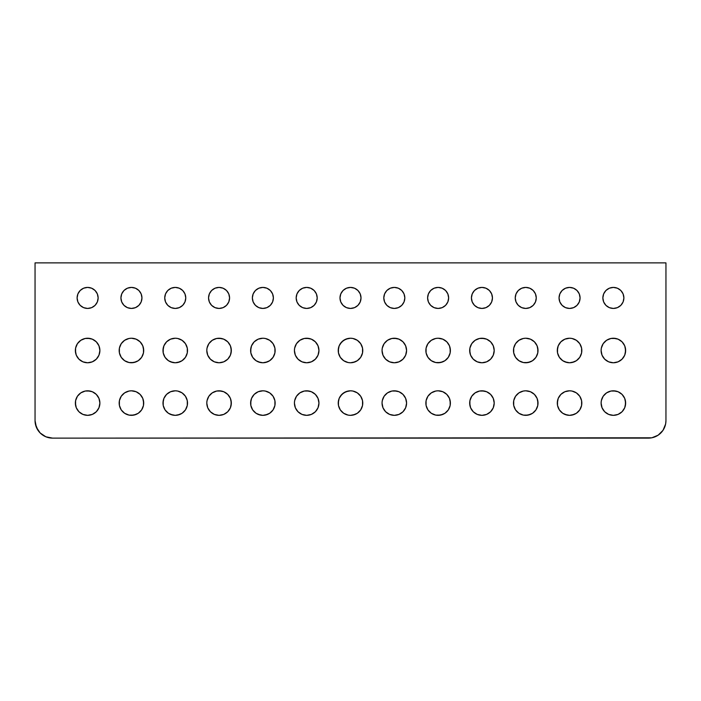 <?xml version="1.0" encoding="UTF-8"?>
<svg xmlns="http://www.w3.org/2000/svg" width="701" height="701" viewBox="0 0 701 701"><rect width="100%" height="100%" fill="white"/><g stroke="black" fill="none" stroke-linecap="round" stroke-linejoin="round"><path stroke-width="1.05" d="M615.767 415.106L613.375 415.342A12.268 12.268 0 0 1 601.107 403.075A12.268 12.268 0 0 1 613.375 390.808L618.072 391.745L622.05 394.4L624.705 398.378L625.642 403.075L624.705 407.772L622.05 411.75L618.072 414.405L613.375 415.342L608.678 414.405L604.7 411.75L602.045 407.772L601.107 403.075L601.344 400.683L603.175 396.258L606.558 392.875L610.983 391.044L615.767 391.044M579.762 409.892L576.38 413.275L571.955 415.106L569.562 415.342A12.268 12.268 0 0 1 557.295 403.075A12.268 12.268 0 0 1 569.562 390.808L571.955 391.044L576.38 392.875L579.762 396.258L581.593 400.683L581.593 405.467L579.762 409.892L576.38 413.275L574.259 414.405L569.562 415.342L567.17 415.106L562.745 413.275L559.363 409.892L557.532 405.467L557.295 403.075L558.233 398.378L560.888 394.4L564.866 391.745L569.562 390.808L571.955 391.044L576.38 392.875L579.762 396.258M530.447 414.405L525.75 415.342A12.268 12.268 0 0 1 513.482 403.075A12.268 12.268 0 0 1 525.75 390.808L530.447 391.745L534.425 394.4L537.08 398.378L538.017 403.075L537.781 405.467L535.95 409.892L532.567 413.275L528.142 415.106L523.358 415.106L518.933 413.275L515.55 409.892L513.719 405.467L513.719 400.683L515.55 396.258L518.933 392.875L523.358 391.044L525.75 390.808L530.447 391.745M484.33 415.106L481.938 415.342A12.268 12.268 0 0 1 469.67 403.075A12.268 12.268 0 0 1 481.938 390.808L486.634 391.745L490.612 394.4L493.267 398.378L494.205 403.075L493.267 407.772L490.612 411.75L486.634 414.405L481.938 415.342L477.241 414.405L473.263 411.75L470.608 407.772L469.67 403.075L469.907 400.683L471.738 396.258L475.12 392.875L479.545 391.044L484.33 391.044M442.822 414.405L438.125 415.342A12.268 12.268 0 0 1 425.857 403.075A12.268 12.268 0 0 1 438.125 390.808L442.822 391.745L446.8 394.4L449.455 398.378L450.392 403.075L450.156 405.467L448.325 409.892L444.942 413.275L440.517 415.106L435.733 415.106L431.308 413.275L427.925 409.892L426.094 405.467L426.094 400.683L427.925 396.258L431.308 392.875L435.733 391.044L438.125 390.808L442.822 391.745M396.705 415.106L394.312 415.342A12.268 12.268 0 0 1 382.045 403.075A12.268 12.268 0 0 1 394.312 390.808L399.009 391.745L402.987 394.4L405.642 398.378L406.58 403.075L405.642 407.772L402.987 411.75L399.009 414.405L394.312 415.342L389.616 414.405L385.638 411.75L382.983 407.772L382.045 403.075L382.282 400.683L384.113 396.258L387.495 392.875L391.92 391.044L396.705 391.044M360.7 409.892L357.317 413.275L352.892 415.106L350.5 415.342A12.268 12.268 0 0 1 338.233 403.075A12.268 12.268 0 0 1 350.5 390.808L352.892 391.044L357.317 392.875L360.7 396.258L362.531 400.683L362.531 405.467L360.7 409.892L357.317 413.275L355.197 414.405L350.5 415.342L348.108 415.106L343.683 413.275L340.3 409.892L338.469 405.467L338.233 403.075L339.17 398.378L341.825 394.4L345.803 391.745L350.5 390.808L352.892 391.044L357.317 392.875L360.7 396.258M309.08 415.106L306.688 415.342A12.268 12.268 0 0 1 294.42 403.075A12.268 12.268 0 0 1 306.688 390.808L311.384 391.745L315.362 394.4L318.017 398.378L318.955 403.075L318.017 407.772L315.362 411.75L311.384 414.405L306.688 415.342L301.991 414.405L298.013 411.75L295.358 407.772L294.42 403.075L294.657 400.683L296.488 396.258L299.87 392.875L304.295 391.044L309.08 391.044M273.075 409.892L269.692 413.275L265.267 415.106L262.875 415.342A12.268 12.268 0 0 1 250.607 403.075A12.268 12.268 0 0 1 262.875 390.808L265.267 391.044L269.692 392.875L273.075 396.258L274.906 400.683L274.906 405.467L273.075 409.892L269.692 413.275L267.572 414.405L262.875 415.342L260.483 415.106L256.058 413.275L252.675 409.892L250.844 405.467L250.607 403.075L251.545 398.378L254.2 394.4L258.178 391.745L262.875 390.808L265.267 391.044L269.692 392.875L273.075 396.258M221.455 415.106L219.062 415.342A12.268 12.268 0 0 1 206.795 403.075A12.268 12.268 0 0 1 219.062 390.808L223.759 391.745L227.737 394.4L230.392 398.378L231.33 403.075L230.392 407.772L227.737 411.75L223.759 414.405L219.062 415.342L214.366 414.405L210.388 411.75L207.733 407.772L206.795 403.075L207.032 400.683L208.863 396.258L212.245 392.875L216.67 391.044L221.455 391.044M185.45 409.892L182.067 413.275L177.642 415.106L175.25 415.342A12.268 12.268 0 0 1 162.982 403.075A12.268 12.268 0 0 1 175.25 390.808L177.642 391.044L182.067 392.875L185.45 396.258L187.281 400.683L187.281 405.467L185.45 409.892L182.067 413.275L179.947 414.405L175.25 415.342L172.858 415.106L168.433 413.275L165.05 409.892L163.219 405.467L162.982 403.075L163.92 398.378L166.575 394.4L170.553 391.745L175.25 390.808L177.642 391.044L182.067 392.875L185.45 396.258M136.134 414.405L131.438 415.342A12.268 12.268 0 0 1 119.17 403.075A12.268 12.268 0 0 1 131.438 390.808L136.134 391.745L140.112 394.4L142.767 398.378L143.705 403.075L143.468 405.467L141.637 409.892L138.255 413.275L133.83 415.106L129.045 415.106L124.62 413.275L121.238 409.892L119.407 405.467L119.407 400.683L121.238 396.258L124.62 392.875L129.045 391.044L131.438 390.808L136.134 391.745M615.767 362.531L613.375 362.767A12.268 12.268 0 0 1 601.107 350.5A12.268 12.268 0 0 1 613.375 338.233L618.072 339.17L622.05 341.825L624.705 345.803L625.642 350.5L624.705 355.197L622.05 359.175L618.072 361.83L613.375 362.767L608.678 361.83L604.7 359.175L602.045 355.197L601.107 350.5L601.344 348.108L603.175 343.683L606.558 340.3L610.983 338.469L615.767 338.469M579.762 357.317L576.38 360.7L571.955 362.531L569.562 362.767A12.268 12.268 0 0 1 557.295 350.5A12.268 12.268 0 0 1 569.562 338.233L571.955 338.469L576.38 340.3L579.762 343.683L581.593 348.108L581.593 352.892L579.762 357.317L576.38 360.7L574.259 361.83L569.562 362.767L567.17 362.531L562.745 360.7L559.363 357.317L557.532 352.892L557.295 350.5L558.233 345.803L560.888 341.825L564.866 339.17L569.562 338.233L571.955 338.469L576.38 340.3L579.762 343.683M530.447 361.83L525.75 362.767A12.268 12.268 0 0 1 513.482 350.5A12.268 12.268 0 0 1 525.75 338.233L530.447 339.17L534.425 341.825L537.08 345.803L538.017 350.5L537.781 352.892L535.95 357.317L532.567 360.7L528.142 362.531L523.358 362.531L518.933 360.7L515.55 357.317L513.719 352.892L513.719 348.108L515.55 343.683L518.933 340.3L523.358 338.469L525.75 338.233L530.447 339.17M484.33 362.531L481.938 362.767A12.268 12.268 0 0 1 469.67 350.5A12.268 12.268 0 0 1 481.938 338.233L486.634 339.17L490.612 341.825L493.267 345.803L494.205 350.5L493.267 355.197L490.612 359.175L486.634 361.83L481.938 362.767L477.241 361.83L473.263 359.175L470.608 355.197L469.67 350.5L469.907 348.108L471.738 343.683L475.12 340.3L479.545 338.469L484.33 338.469M442.822 361.83L438.125 362.767A12.268 12.268 0 0 1 425.857 350.5A12.268 12.268 0 0 1 438.125 338.233L442.822 339.17L446.8 341.825L449.455 345.803L450.392 350.5L450.156 352.892L448.325 357.317L444.942 360.7L440.517 362.531L435.733 362.531L431.308 360.7L427.925 357.317L426.094 352.892L426.094 348.108L427.925 343.683L431.308 340.3L435.733 338.469L438.125 338.233L442.822 339.17M396.705 362.531L394.312 362.767A12.268 12.268 0 0 1 382.045 350.5A12.268 12.268 0 0 1 394.312 338.233L399.009 339.17L402.987 341.825L405.642 345.803L406.58 350.5L405.642 355.197L402.987 359.175L399.009 361.83L394.312 362.767L389.616 361.83L385.638 359.175L382.983 355.197L382.045 350.5L382.282 348.108L384.113 343.683L387.495 340.3L391.92 338.469L396.705 338.469M360.7 357.317L357.317 360.7L352.892 362.531L350.5 362.767A12.268 12.268 0 0 1 338.233 350.5A12.268 12.268 0 0 1 350.5 338.233L352.892 338.469L357.317 340.3L360.7 343.683L362.531 348.108L362.531 352.892L360.7 357.317L357.317 360.7L355.197 361.83L350.5 362.767L348.108 362.531L343.683 360.7L340.3 357.317L338.469 352.892L338.233 350.5L339.17 345.803L341.825 341.825L345.803 339.17L350.5 338.233L352.892 338.469L357.317 340.3L360.7 343.683M309.08 362.531L306.688 362.767A12.268 12.268 0 0 1 294.42 350.5A12.268 12.268 0 0 1 306.688 338.233L311.384 339.17L315.362 341.825L318.017 345.803L318.955 350.5L318.017 355.197L315.362 359.175L311.384 361.83L306.688 362.767L301.991 361.83L298.013 359.175L295.358 355.197L294.42 350.5L294.657 348.108L296.488 343.683L299.87 340.3L304.295 338.469L309.08 338.469M273.075 357.317L269.692 360.7L265.267 362.531L262.875 362.767A12.268 12.268 0 0 1 250.607 350.5A12.268 12.268 0 0 1 262.875 338.233L265.267 338.469L269.692 340.3L273.075 343.683L274.906 348.108L274.906 352.892L273.075 357.317L269.692 360.7L267.572 361.83L262.875 362.767L260.483 362.531L256.058 360.7L252.675 357.317L250.844 352.892L250.607 350.5L251.545 345.803L254.2 341.825L258.178 339.17L262.875 338.233L265.267 338.469L269.692 340.3L273.075 343.683M221.455 362.531L219.062 362.767A12.268 12.268 0 0 1 206.795 350.5A12.268 12.268 0 0 1 219.062 338.233L223.759 339.17L227.737 341.825L230.392 345.803L231.33 350.5L230.392 355.197L227.737 359.175L223.759 361.83L219.062 362.767L214.366 361.83L210.388 359.175L207.733 355.197L206.795 350.5L207.032 348.108L208.863 343.683L212.245 340.3L216.67 338.469L221.455 338.469M185.45 357.317L182.067 360.7L177.642 362.531L175.25 362.767A12.268 12.268 0 0 1 162.982 350.5A12.268 12.268 0 0 1 175.25 338.233L177.642 338.469L182.067 340.3L185.45 343.683L187.281 348.108L187.281 352.892L185.45 357.317L182.067 360.7L179.947 361.83L175.25 362.767L172.858 362.531L168.433 360.7L165.05 357.317L163.219 352.892L162.982 350.5L163.92 345.803L166.575 341.825L170.553 339.17L175.25 338.233L177.642 338.469L182.067 340.3L185.45 343.683M136.134 361.83L131.438 362.767A12.268 12.268 0 0 1 119.17 350.5A12.268 12.268 0 0 1 131.438 338.233L136.134 339.17L140.112 341.825L142.767 345.803L143.705 350.5L143.468 352.892L141.637 357.317L138.255 360.7L133.83 362.531L129.045 362.531L124.62 360.7L121.238 357.317L119.407 352.892L119.407 348.108L121.238 343.683L124.62 340.3L129.045 338.469L131.438 338.233L136.134 339.17M90.017 415.106L87.625 415.342A12.268 12.268 0 0 1 75.358 403.075A12.268 12.268 0 0 1 87.625 390.808L92.322 391.745L96.3 394.4L98.955 398.378L99.892 403.075L98.955 407.772L96.3 411.75L92.322 414.405L87.625 415.342L82.928 414.405L78.95 411.75L76.295 407.772L75.358 403.075L75.594 400.683L77.425 396.258L80.808 392.875L85.233 391.044L90.017 391.044M90.017 362.531L87.625 362.767A12.268 12.268 0 0 1 75.358 350.5A12.268 12.268 0 0 1 87.625 338.233L92.322 339.17L96.3 341.825L98.955 345.803L99.892 350.5L98.955 355.197L96.3 359.175L92.322 361.83L87.625 362.767L82.928 361.83L78.95 359.175L76.295 355.197L75.358 350.5L75.594 348.108L77.425 343.683L80.808 340.3L85.233 338.469L90.017 338.469M613.375 308.44A10.515 10.515 0 0 1 602.86 297.925A10.515 10.515 0 0 1 613.375 287.41L617.397 288.207L620.814 290.486L623.093 293.903L623.89 297.925L623.093 301.947L620.814 305.364L617.397 307.643L613.375 308.44L609.353 307.643L605.936 305.364L603.657 301.947L602.86 297.925L603.657 293.903L605.936 290.486L609.353 288.207L613.375 287.41A10.515 10.515 0 0 1 623.89 297.925A10.515 10.515 0 0 1 613.375 308.44M569.562 308.44A10.515 10.515 0 0 1 559.048 297.925A10.515 10.515 0 0 1 569.562 287.41L573.584 288.207L577.002 290.486L579.28 293.903L580.077 297.925L579.28 301.947L577.002 305.364L573.584 307.643L569.562 308.44L565.541 307.643L562.123 305.364L559.845 301.947L559.048 297.925L559.845 293.903L562.123 290.486L565.541 288.207L569.562 287.41A10.515 10.515 0 0 1 580.077 297.925A10.515 10.515 0 0 1 569.562 308.44M525.75 308.44A10.515 10.515 0 0 1 515.235 297.925A10.515 10.515 0 0 1 525.75 287.41L529.772 288.207L533.189 290.486L535.468 293.903L536.265 297.925L535.468 301.947L533.189 305.364L529.772 307.643L525.75 308.44L521.728 307.643L518.311 305.364L516.032 301.947L515.235 297.925L516.032 293.903L518.311 290.486L521.728 288.207L525.75 287.41A10.515 10.515 0 0 1 536.265 297.925A10.515 10.515 0 0 1 525.75 308.44M481.938 308.44A10.515 10.515 0 0 1 471.423 297.925A10.515 10.515 0 0 1 481.938 287.41L485.959 288.207L489.377 290.486L491.655 293.903L492.452 297.925L491.655 301.947L489.377 305.364L485.959 307.643L481.938 308.44L477.916 307.643L474.498 305.364L472.22 301.947L471.423 297.925L472.22 293.903L474.498 290.486L477.916 288.207L481.938 287.41A10.515 10.515 0 0 1 492.452 297.925A10.515 10.515 0 0 1 481.938 308.44M438.125 308.44A10.515 10.515 0 0 1 427.61 297.925A10.515 10.515 0 0 1 438.125 287.41L442.147 288.207L445.564 290.486L447.843 293.903L448.64 297.925L447.843 301.947L445.564 305.364L442.147 307.643L438.125 308.44L434.103 307.643L430.686 305.364L428.407 301.947L427.61 297.925L428.407 293.903L430.686 290.486L434.103 288.207L438.125 287.41A10.515 10.515 0 0 1 448.64 297.925A10.515 10.515 0 0 1 438.125 308.44L436.075 308.238M394.312 308.44A10.515 10.515 0 0 1 383.798 297.925A10.515 10.515 0 0 1 394.312 287.41L398.334 288.207L401.752 290.486L404.03 293.903L404.827 297.925L404.03 301.947L401.752 305.364L398.334 307.643L394.312 308.44L390.291 307.643L386.873 305.364L384.595 301.947L383.798 297.925L384.595 293.903L386.873 290.486L390.291 288.207L394.312 287.41A10.515 10.515 0 0 1 404.827 297.925A10.515 10.515 0 0 1 394.312 308.44M350.5 308.44A10.515 10.515 0 0 1 339.985 297.925A10.515 10.515 0 0 1 350.5 287.41L354.522 288.207L357.939 290.486L360.218 293.903L361.015 297.925L360.218 301.947L357.939 305.364L354.522 307.643L350.5 308.44L346.478 307.643L343.061 305.364L340.782 301.947L339.985 297.925L340.782 293.903L343.061 290.486L346.478 288.207L350.5 287.41A10.515 10.515 0 0 1 361.015 297.925A10.515 10.515 0 0 1 350.5 308.44L348.45 308.238M306.688 308.44A10.515 10.515 0 0 1 296.173 297.925A10.515 10.515 0 0 1 306.688 287.41L310.709 288.207L314.127 290.486L316.405 293.903L317.202 297.925L316.405 301.947L314.127 305.364L310.709 307.643L306.688 308.44L302.666 307.643L299.248 305.364L296.97 301.947L296.173 297.925L296.97 293.903L299.248 290.486L302.666 288.207L306.688 287.41A10.515 10.515 0 0 1 317.202 297.925A10.515 10.515 0 0 1 306.688 308.44M262.875 308.44A10.515 10.515 0 0 1 252.36 297.925A10.515 10.515 0 0 1 262.875 287.41L266.897 288.207L270.314 290.486L272.593 293.903L273.39 297.925L272.593 301.947L270.314 305.364L266.897 307.643L262.875 308.44L258.853 307.643L255.436 305.364L253.157 301.947L252.36 297.925L253.157 293.903L255.436 290.486L258.853 288.207L262.875 287.41A10.515 10.515 0 0 1 273.39 297.925A10.515 10.515 0 0 1 262.875 308.44M219.062 308.44A10.515 10.515 0 0 1 208.547 297.925A10.515 10.515 0 0 1 219.062 287.41L223.084 288.207L226.502 290.486L228.78 293.903L229.577 297.925L228.78 301.947L226.502 305.364L223.084 307.643L219.062 308.44L215.041 307.643L211.623 305.364L209.345 301.947L208.547 297.925L209.345 293.903L211.623 290.486L215.041 288.207L219.062 287.41A10.515 10.515 0 0 1 229.577 297.925A10.515 10.515 0 0 1 219.062 308.44M175.25 308.44A10.515 10.515 0 0 1 164.735 297.925A10.515 10.515 0 0 1 175.25 287.41L179.272 288.207L182.689 290.486L184.968 293.903L185.765 297.925L184.968 301.947L182.689 305.364L179.272 307.643L175.25 308.44L171.228 307.643L167.811 305.364L165.532 301.947L164.735 297.925L165.532 293.903L167.811 290.486L171.228 288.207L175.25 287.41A10.515 10.515 0 0 1 185.765 297.925A10.515 10.515 0 0 1 175.25 308.44M131.438 308.44A10.515 10.515 0 0 1 120.922 297.925A10.515 10.515 0 0 1 131.438 287.41L135.459 288.207L138.877 290.486L141.155 293.903L141.952 297.925L141.155 301.947L138.877 305.364L135.459 307.643L131.438 308.44L127.416 307.643L123.998 305.364L121.72 301.947L120.922 297.925L121.72 293.903L123.998 290.486L127.416 288.207L131.438 287.41A10.515 10.515 0 0 1 141.952 297.925A10.515 10.515 0 0 1 131.438 308.44M87.625 308.44A10.515 10.515 0 0 1 77.11 297.925A10.515 10.515 0 0 1 87.625 287.41L91.647 288.207L95.064 290.486L97.343 293.903L98.14 297.925L97.343 301.947L95.064 305.364L91.647 307.643L87.625 308.44L83.603 307.643L80.186 305.364L77.907 301.947L77.11 297.925L77.907 293.903L80.186 290.486L83.603 288.207L87.625 287.41A10.515 10.515 0 0 1 98.14 297.925A10.515 10.515 0 0 1 87.625 308.44M35.05 420.6L35.05 262.875L665.95 262.875L665.95 420.6A17.525 17.525 0 0 1 648.425 438.125L52.575 438.125A17.525 17.525 0 0 1 35.05 420.6L36.382 427.303L40.185 432.99L45.872 436.793L52.575 438.125L651.842 437.792L658.16 435.172L662.997 430.335L665.617 424.017L665.95 420.6L665.95 262.875L35.05 262.875L35.05 420.6L35.383 424.017L38.003 430.335M45.872 436.793L49.158 437.792M658.16 435.172L662.997 430.335M620.192 392.875L622.05 394.4M625.406 400.683L625.406 405.467M622.05 411.75L620.192 413.275M610.983 391.044L613.375 390.808A12.268 12.268 0 0 1 625.642 403.075A12.268 12.268 0 0 1 613.375 415.342L610.983 415.106M606.558 413.275L604.7 411.75M604.7 394.4L606.558 392.875M564.866 391.745L569.562 390.808A12.268 12.268 0 0 1 581.83 403.075A12.268 12.268 0 0 1 569.562 415.342L564.866 414.405M557.532 405.467L557.532 400.683M537.781 400.683L537.781 405.467M515.55 396.258L518.933 392.875L523.358 391.044L525.75 390.808A12.268 12.268 0 0 1 538.017 403.075A12.268 12.268 0 0 1 525.75 415.342L523.358 415.106L518.933 413.275L515.55 409.892M488.755 392.875L490.612 394.4M490.612 411.75L488.755 413.275M479.545 391.044L481.938 390.808A12.268 12.268 0 0 1 494.205 403.075A12.268 12.268 0 0 1 481.938 415.342L479.545 415.106M475.12 413.275L473.263 411.75M469.907 405.467L469.907 400.683M473.263 394.4L475.12 392.875M450.156 400.683L450.156 405.467M427.925 396.258L431.308 392.875L435.733 391.044L438.125 390.808A12.268 12.268 0 0 1 450.392 403.075A12.268 12.268 0 0 1 438.125 415.342L435.733 415.106L431.308 413.275L427.925 409.892M426.094 405.467L426.094 400.683M401.13 392.875L402.987 394.4M402.987 411.75L401.13 413.275M391.92 391.044L394.312 390.808A12.268 12.268 0 0 1 406.58 403.075A12.268 12.268 0 0 1 394.312 415.342L391.92 415.106M387.495 413.275L385.638 411.75M385.638 394.4L387.495 392.875M362.531 400.683L362.531 405.467M340.3 396.258L343.683 392.875L348.108 391.044L350.5 390.808A12.268 12.268 0 0 1 362.767 403.075A12.268 12.268 0 0 1 350.5 415.342L348.108 415.106L343.683 413.275L340.3 409.892M338.469 405.467L338.469 400.683M313.505 392.875L315.362 394.4M315.362 411.75L313.505 413.275M304.295 391.044L306.688 390.808A12.268 12.268 0 0 1 318.955 403.075A12.268 12.268 0 0 1 306.688 415.342L304.295 415.106M299.87 413.275L298.013 411.75M298.013 394.4L299.87 392.875M274.906 400.683L274.906 405.467M258.178 391.745L262.875 390.808A12.268 12.268 0 0 1 275.142 403.075A12.268 12.268 0 0 1 262.875 415.342L258.178 414.405M250.844 405.467L250.844 400.683M225.88 392.875L227.737 394.4M231.093 400.683L231.093 405.467M227.737 411.75L225.88 413.275M216.67 391.044L219.062 390.808A12.268 12.268 0 0 1 231.33 403.075A12.268 12.268 0 0 1 219.062 415.342L216.67 415.106M212.245 413.275L210.388 411.75M210.388 394.4L212.245 392.875M170.553 391.745L175.25 390.808A12.268 12.268 0 0 1 187.517 403.075A12.268 12.268 0 0 1 175.25 415.342L170.553 414.405M163.219 405.467L163.219 400.683M143.468 400.683L143.468 405.467M121.238 396.258L124.62 392.875L129.045 391.044L131.438 390.808A12.268 12.268 0 0 1 143.705 403.075A12.268 12.268 0 0 1 131.438 415.342L129.045 415.106L124.62 413.275L121.238 409.892M620.192 340.3L622.05 341.825M625.406 348.108L625.406 352.892M622.05 359.175L620.192 360.7M610.983 338.469L613.375 338.233A12.268 12.268 0 0 1 625.642 350.5A12.268 12.268 0 0 1 613.375 362.767L610.983 362.531M606.558 360.7L604.7 359.175M604.7 341.825L606.558 340.3M564.866 339.17L569.562 338.233A12.268 12.268 0 0 1 581.83 350.5A12.268 12.268 0 0 1 569.562 362.767L564.866 361.83M557.532 352.892L557.532 348.108M537.781 348.108L537.781 352.892M515.55 343.683L518.933 340.3L523.358 338.469L525.75 338.233A12.268 12.268 0 0 1 538.017 350.5A12.268 12.268 0 0 1 525.75 362.767L523.358 362.531L518.933 360.7L515.55 357.317M488.755 340.3L490.612 341.825M490.612 359.175L488.755 360.7M479.545 338.469L481.938 338.233A12.268 12.268 0 0 1 494.205 350.5A12.268 12.268 0 0 1 481.938 362.767L479.545 362.531M475.12 360.7L473.263 359.175M469.907 352.892L469.907 348.108M473.263 341.825L475.12 340.3M450.156 348.108L450.156 352.892M427.925 343.683L431.308 340.3L435.733 338.469L438.125 338.233A12.268 12.268 0 0 1 450.392 350.5A12.268 12.268 0 0 1 438.125 362.767L435.733 362.531L431.308 360.7L427.925 357.317M426.094 352.892L426.094 348.108M401.13 340.3L402.987 341.825M402.987 359.175L401.13 360.7M391.92 338.469L394.312 338.233A12.268 12.268 0 0 1 406.58 350.5A12.268 12.268 0 0 1 394.312 362.767L391.92 362.531M387.495 360.7L385.638 359.175M385.638 341.825L387.495 340.3M362.531 348.108L362.531 352.892M340.3 343.683L343.683 340.3L348.108 338.469L350.5 338.233A12.268 12.268 0 0 1 362.767 350.5A12.268 12.268 0 0 1 350.5 362.767L348.108 362.531L343.683 360.7L340.3 357.317M338.469 352.892L338.469 348.108M313.505 340.3L315.362 341.825M315.362 359.175L313.505 360.7M304.295 338.469L306.688 338.233A12.268 12.268 0 0 1 318.955 350.5A12.268 12.268 0 0 1 306.688 362.767L304.295 362.531M299.87 360.7L298.013 359.175M298.013 341.825L299.87 340.3M274.906 348.108L274.906 352.892M258.178 339.17L262.875 338.233A12.268 12.268 0 0 1 275.142 350.5A12.268 12.268 0 0 1 262.875 362.767L258.178 361.83M250.844 352.892L250.844 348.108M225.88 340.3L227.737 341.825M231.093 348.108L231.093 352.892M227.737 359.175L225.88 360.7M216.67 338.469L219.062 338.233A12.268 12.268 0 0 1 231.33 350.5A12.268 12.268 0 0 1 219.062 362.767L216.67 362.531M212.245 360.7L210.388 359.175M210.388 341.825L212.245 340.3M170.553 339.17L175.25 338.233A12.268 12.268 0 0 1 187.517 350.5A12.268 12.268 0 0 1 175.25 362.767L170.553 361.83M163.219 352.892L163.219 348.108M143.468 348.108L143.468 352.892M121.238 343.683L124.62 340.3L129.045 338.469L131.438 338.233A12.268 12.268 0 0 1 143.705 350.5A12.268 12.268 0 0 1 131.438 362.767L129.045 362.531L124.62 360.7L121.238 357.317M94.442 392.875L96.3 394.4M96.3 411.75L94.442 413.275M85.233 391.044L87.625 390.808A12.268 12.268 0 0 1 99.892 403.075A12.268 12.268 0 0 1 87.625 415.342L85.233 415.106M80.808 413.275L78.95 411.75M75.594 405.467L75.594 400.683M78.95 394.4L80.808 392.875M94.442 340.3L96.3 341.825M96.3 359.175L94.442 360.7M85.233 338.469L87.625 338.233A12.268 12.268 0 0 1 99.892 350.5A12.268 12.268 0 0 1 87.625 362.767L85.233 362.531M80.808 360.7L78.95 359.175M75.594 352.892L75.594 348.108M78.95 341.825L80.808 340.3M91.647 307.643L92.199 307.389M92.199 288.462L91.647 288.207M125.593 289.18L123.998 290.486M181.095 306.67L182.689 305.364M215.041 288.207L214.488 288.462M214.488 307.389L215.041 307.643M264.925 287.612L262.875 287.41M260.483 287.682L259.694 287.901M259.694 307.949L260.483 308.168M317.001 299.975L317.202 297.925M352.55 287.612L350.5 287.41M383.999 295.875L383.798 297.925M440.517 308.168L441.306 307.949M441.306 287.901L440.517 287.682M485.959 307.643L486.512 307.389M486.512 288.462L485.959 288.207M519.905 289.18L518.311 290.486M575.407 306.67L577.002 305.364M609.353 288.207L608.801 288.462M608.801 307.389L609.353 307.643"/></g></svg>
